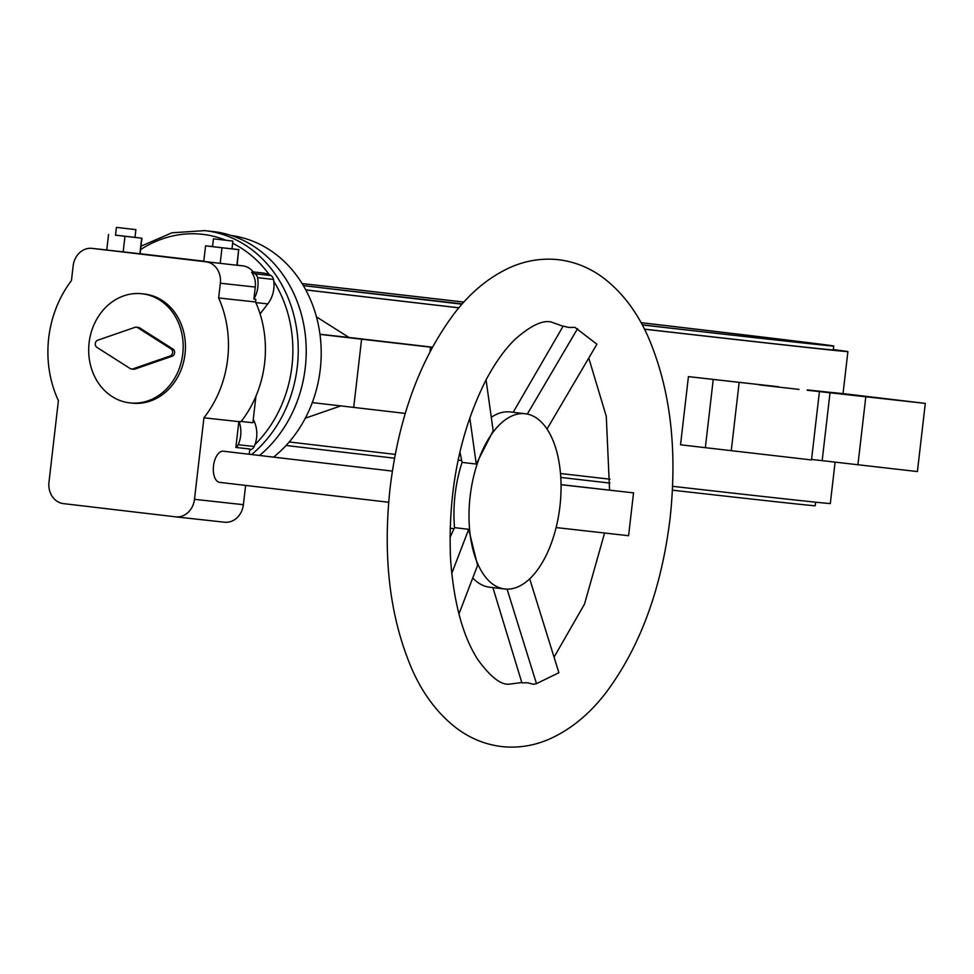 <?xml version="1.0" encoding="UTF-8"?>
<svg xmlns="http://www.w3.org/2000/svg" width="974" height="974" viewBox="0 0 974 974"><rect width="100%" height="100%" fill="white"/><g stroke="black" fill="none" stroke-linecap="round" stroke-linejoin="round"><path stroke-width="1.46" d="M259.571 455.467A124.502 106.945 -83.7 0 0 305.264 367.758A124.502 106.945 -83.7 0 0 212.649 231.495L204.662 230.619A124.502 106.945 -83.7 0 1 205.38 230.692A124.502 106.945 -83.7 0 1 297.289 366.881A124.502 106.945 -83.7 0 1 251.645 454.541M273.56 457.123A122.541 105.253 -83.7 0 0 320.263 369.389A122.541 105.253 -83.7 0 0 231.349 235.55M319.947 334.265L348.972 337.442A350.957 1.23 6.6 0 0 432.395 347.194M316.428 316.854L348.972 337.442M835.095 462.175L830.311 503.534A350.957 1.23 -173.4 0 1 781.075 498.469A350.957 1.23 -173.4 0 1 672.584 486.318M833.318 349.581A350.957 1.23 -173.4 0 1 847.891 351.614A350.957 1.23 -173.4 0 1 798.643 346.549A350.957 1.23 -173.4 0 1 644.496 329.2M807.263 389.892A350.957 1.23 6.6 0 0 841.463 393.423L925.3 403.394L807.227 390.245M878.39 398.062L842.108 393.752L878.39 398.062M759.367 384.9L798.948 389.405L759.367 384.9M359.248 338.879L411.917 344.918L359.248 338.879M461.98 304.192A336.261 1.169 -173.4 0 1 328.555 288.596A336.261 1.169 -173.4 0 1 303.34 285.613M302.098 283.568A336.261 1.169 -173.4 0 1 463.892 302.062M641.05 322.662A336.261 1.169 -173.4 0 1 670.855 326.168A336.261 1.169 -173.4 0 1 833.732 346.038A336.261 1.169 -173.4 0 1 642.292 324.951M305.726 289.85A336.261 1.169 6.6 0 0 328.104 292.492A336.261 1.169 6.6 0 0 458.9 307.784M641.075 322.711A326.448 1.144 -173.4 0 1 665.863 325.62A326.448 1.144 -173.4 0 1 823.992 344.906A326.448 1.144 -173.4 0 1 642.268 324.914M462.017 304.156A326.448 1.144 -173.4 0 1 333.546 289.144A326.448 1.144 -173.4 0 1 303.316 285.577M394.543 458.206A336.261 1.169 -173.4 0 1 310.073 448.308A336.261 1.169 -173.4 0 1 286.088 445.471M360.295 292.285A301.477 1.047 -173.4 0 1 462.187 303.961M815.664 502.194L815.25 505.737A336.261 1.169 -173.4 0 1 672.413 490.178M609.931 483.08A336.261 1.169 -173.4 0 1 560.793 477.443M334.277 289.229A326.448 1.144 -173.4 0 1 462.26 303.888M642.219 324.817A326.448 1.144 -173.4 0 1 664.913 327.483M302.123 283.617A326.448 1.144 -173.4 0 1 463.855 302.098M644.459 329.139A336.261 1.169 6.6 0 0 786.103 345.076A336.261 1.169 6.6 0 0 833.281 349.922L833.732 346.038M405.269 413.414L312.289 402.579M432.31 347.353L319.971 334.386M688.423 376.621A350.957 1.23 6.6 0 0 778.384 386.727L688.423 376.621L680.534 444.789L705.346 447.675L713.224 379.507M819.402 391.767L811.512 459.935L705.346 447.675M925.3 403.394L917.411 471.562L811.573 459.436M458.864 307.833A350.957 1.23 -173.4 0 1 305.763 289.923M610.065 479.196A350.957 1.23 -173.4 0 1 560.513 473.522M395.261 454.395A350.957 1.23 -173.4 0 1 289.229 441.965M340.754 405.927L305.312 418.199M492.893 587.59L521.894 682.823L527.567 682.798L533.667 684.296L536.479 683.651L507.089 589.148M556.105 527.567L628.583 535.712L633.538 492.868L561.061 484.638M547.023 429.023L596.904 344.212L574.964 327.386L568.682 327.434L563.179 326.095L513.164 412.306M48.7 338.027A104.9 90.095 -83.7 0 0 58.403 400.655L48.98 482.179A19.602 16.838 -83.7 0 0 63.444 503.619L175.515 516.829A19.602 16.838 -83.7 0 0 175.624 516.841A19.602 16.838 -83.7 0 0 194.483 499.321L203.919 417.797A104.9 90.095 -83.7 0 0 227.66 359.114A104.9 90.095 -83.7 0 0 218.639 297.959L220.343 283.227A19.602 16.838 -83.7 0 0 205.867 261.775L92.128 248.382A19.602 16.838 -83.7 0 0 92.019 248.37A19.602 16.838 -83.7 0 0 73.147 265.89L71.443 280.622A104.9 90.095 -83.7 0 0 48.7 338.027M203.919 417.797L238.849 421.632A104.9 90.095 -83.7 0 0 238.995 421.45L241.004 421.669A104.9 90.095 -83.7 0 0 264.611 363.168A104.9 90.095 -83.7 0 0 255.565 301.977L218.639 297.959M469.785 417.749L476.249 464.062L462.078 462.394A88.232 45.181 96.7 0 0 455.077 494.658A88.232 45.181 96.7 0 0 454.529 527.64L468.689 529.308L477.589 565.383L458.937 613.997M472.755 577.984A88.232 45.181 96.7 0 0 489.654 587.212L504.715 588.99A88.232 45.181 96.7 0 0 559.94 506.297A88.232 45.181 96.7 0 0 525.363 413.743A88.232 45.181 96.7 0 0 470.125 496.436A88.232 45.181 96.7 0 0 504.715 588.99M388.687 502.267L219.661 482.361A15.681 8.035 -83.3 0 1 213.513 465.901A15.681 8.035 -83.3 0 1 223.338 451.206L392.364 471.112M116.417 227.38L115.516 235.172L120.265 235.757L134.984 237.425L135.885 229.633L116.417 227.38L135.885 229.633M213.428 238.813L212.527 246.605L217.275 247.189L231.995 248.857L232.896 241.065L213.428 238.813L232.896 241.065M141.924 293.746L144.176 293.99A54.897 47.154 96.3 0 1 185.011 354.086A54.897 47.154 96.3 0 1 132.196 403.139L129.944 402.895A54.897 47.154 96.3 0 1 89.109 342.799A54.897 47.154 96.3 0 1 141.924 293.746A54.897 47.154 96.3 0 1 182.771 353.842A54.897 47.154 96.3 0 1 129.944 402.895M486.063 379.872L493.161 430.812L476.249 464.062M451.729 573.503L468.689 529.308M454.529 527.64L449.939 537.672M536.479 683.651L558.893 672.705L529.686 578.824M577.545 328.676L527.336 414.06M462.078 462.394L459.923 451.912M525.363 413.743L510.303 411.965A88.232 45.181 96.7 0 0 491.273 417.31M633.538 492.868L561.061 484.711M170.097 356.009L132.829 368.89A3.92 3.372 96.3 0 1 130.273 368.586L96.95 347.389A3.92 3.372 96.3 0 1 97.79 340.194L135.045 327.313A3.92 3.372 96.3 0 1 137.614 327.617L170.925 348.814A3.92 3.372 96.3 0 1 170.097 356.009L172.094 356.228L134.826 369.109A3.92 3.372 96.3 0 1 133.535 369.256L131.539 369.036M136.336 327.167L138.332 327.386A3.92 3.372 96.3 0 1 139.611 327.836L172.922 349.033A3.92 3.372 96.3 0 1 172.094 356.228M205.575 245.838L221.987 247.761L220.185 263.345L203.773 261.409L205.575 245.838L212.527 246.556M221.987 247.761L238.679 249.661L236.877 265.245L242.794 265.829L237.157 265.172M205.867 261.775L220.185 263.345M220.501 263.382L236.877 265.245M238.679 249.661L237.145 265.208M238.947 249.624L232.007 248.808M140.146 253.739L203.797 261.19M115.516 235.124L141.936 238.204L140.134 253.788L92.019 248.37M108.564 234.405L106.763 249.989L92.128 248.382M124.976 236.341L123.174 251.925M141.668 238.24L139.866 253.812M141.936 238.204L134.996 237.388M249.222 454.249L249.831 448.99L235.866 447.456L238.849 421.632M249.721 449.939A27.455 23.583 -83.7 0 0 250.744 449.671A5.881 5.053 -83.7 0 0 254.19 446.494A27.455 23.583 -83.7 0 0 254.19 421.34L253.264 419.307M238.995 421.45A27.455 23.583 96.3 0 1 238.216 444.741A5.881 5.053 96.3 0 1 235.866 447.456M251.682 272.306A27.455 23.583 96.3 0 1 254.92 273.779A5.881 5.053 96.3 0 1 257.55 277.675A27.455 23.583 96.3 0 1 253.873 299.091L255.273 287.062A19.602 16.838 -83.7 0 0 251.682 272.306L253.678 272.525A19.602 16.838 -83.7 0 0 242.794 265.829M260.082 313.896L267.777 303.912A27.455 23.583 -83.7 0 0 273.511 279.428A5.881 5.053 -83.7 0 0 270.894 275.532A27.455 23.583 -83.7 0 0 263.029 273L253.228 271.916M241.175 421.462L252.875 422.74L255.943 396.211M255.565 302.013L255.87 299.31L253.873 299.091M175.734 516.853L224.41 522.198A19.602 16.838 -83.7 0 0 224.519 522.21A19.602 16.838 -83.7 0 0 243.39 504.69L245.618 485.417M254.932 444.631A120.581 103.573 -83.7 0 0 291.944 366.273A120.581 103.573 -83.7 0 0 273.816 281.413M269.311 274.729A120.581 103.573 -83.7 0 0 232.64 243.269M225.846 240.213A120.581 103.573 -83.7 0 0 202.933 234.369A120.581 103.573 -83.7 0 0 140.621 249.6M353.708 407.461L361.585 339.293M857.924 464.841L865.813 396.674M822.166 460.665L830.055 392.498M731.243 450.767L739.132 382.599M429.984 351.699L430.508 347.17M134.826 369.109L132.829 368.89M139.611 327.836L137.614 327.617M172.922 349.033L170.925 348.814M250.744 449.671L249.77 449.574M254.19 446.494L238.216 444.741M270.894 275.532L254.92 273.779M267.777 303.912L255.845 302.597M254.19 421.34L253.045 421.206M273.511 279.428L257.55 277.675M220.343 283.227L255.273 287.062M194.483 499.321L243.39 504.69M847.891 351.614L843.034 393.642M141.023 246.191L171.935 232.798L204.662 230.619M558.759 259.729L558.078 259.656C541.946 258.025 526.277 260.496 511.046 267.071C489.703 276.579 470.807 292.017 454.371 313.385C420.05 359.248 398.622 417.493 390.087 488.144C382.526 557.907 389.99 618.66 412.489 670.404C423.556 695.022 438.41 714.405 457.037 728.552C470.43 738.499 485.222 744.489 501.415 746.534L502.097 746.62C518.229 748.251 533.91 745.78 549.129 739.205C570.472 729.696 589.367 714.259 605.816 692.879C640.125 647.028 661.553 588.771 670.1 518.131C677.648 448.369 670.185 387.615 647.698 335.86C636.619 311.254 621.765 291.871 603.149 277.724C589.745 267.777 574.952 261.787 558.759 259.729M563.057 326.29L551.235 322.029C542.737 319.886 530.769 325.572 515.319 339.086C505.275 348.729 495.644 362.084 486.452 379.142C459.716 431.835 447.748 491.87 450.56 559.246C453.762 602.821 462.833 636.266 477.808 659.568C490.117 676.504 500.429 684.722 508.757 684.223L521.808 682.543M554.06 657.146L584.485 604.148L604.598 533.022M609.578 490.092L606.278 416.312L588.771 358.042M453.604 528.675L450.073 528.261M461.116 460.459L458.109 460.105M224.519 522.21L175.624 516.841"/></g></svg>
